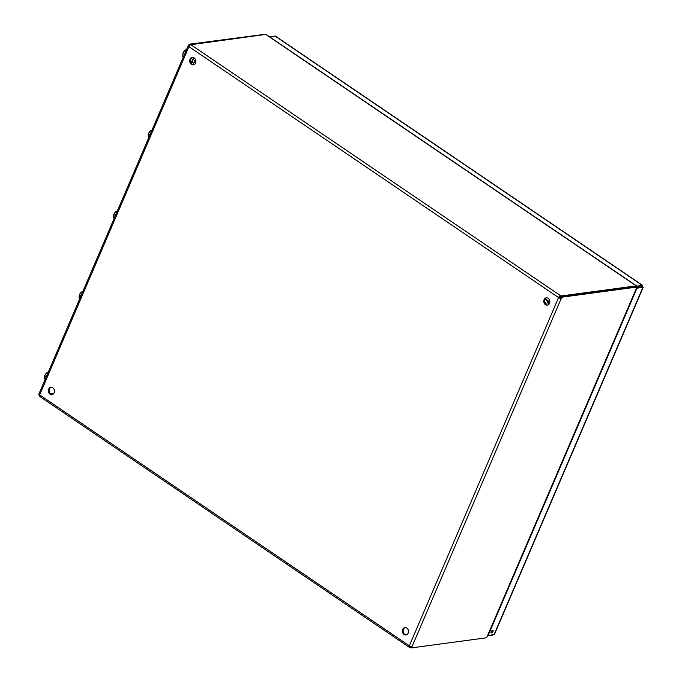<?xml version="1.0" encoding="UTF-8"?>
<svg xmlns="http://www.w3.org/2000/svg" width="682" height="682" viewBox="0 0 682 682"><rect width="100%" height="100%" fill="white"/><g stroke="black" fill="none" stroke-linecap="round" stroke-linejoin="round"><path stroke-width="1.02" d="M642.009 286.747L642.376 285.391L641.626 286.798L636.903 287.148M269.433 36.717L275.426 36.12L642.657 285.391L636.528 286.176M491.014 632.18A1.594 0.742 124.2 0 0 492.063 630.876A1.594 0.742 124.2 0 0 492.208 630.432M636.783 287.429L641.984 286.73L643.211 287.318L494.433 634.431L488.073 635.607L636.997 288.154L642.904 287.352L642.342 286.704M492.984 631.498A1.594 0.742 -55.8 0 1 491.176 632.939A1.594 0.742 -55.8 0 1 491.458 631.2A1.594 0.742 -55.8 0 1 492.967 630.296A1.594 0.742 -55.8 0 1 492.984 631.498M489.054 635.479L492.387 635.343M546.674 297.787A3.708 3.035 -97.7 0 0 544.517 301.794A3.708 3.035 -97.7 0 0 547.655 305.084M405.321 627.585A3.708 3.035 -97.7 0 0 403.164 631.592A3.708 3.035 -97.7 0 0 406.302 634.882M192.631 57.476A3.708 3.035 -97.7 0 0 190.483 61.482A3.708 3.035 -97.7 0 0 193.62 64.773M51.278 387.274A3.708 3.035 -97.7 0 0 49.13 391.28A3.708 3.035 -97.7 0 0 52.267 394.571M548.183 298.281A3.708 3.035 82.3 0 1 549.811 302.245A3.708 3.035 82.3 0 1 547.305 305.161A3.708 3.035 82.3 0 1 543.801 301.887A3.708 3.035 82.3 0 1 546.308 297.812A3.708 3.035 82.3 0 1 548.183 298.281M406.83 628.079A3.708 3.035 82.3 0 1 408.467 632.043A3.708 3.035 82.3 0 1 405.952 634.959A3.708 3.035 82.3 0 1 402.448 631.685A3.708 3.035 82.3 0 1 404.955 627.602A3.708 3.035 82.3 0 1 406.83 628.079M194.14 57.961A3.708 3.035 82.3 0 1 195.777 61.926A3.708 3.035 82.3 0 1 193.262 64.85A3.708 3.035 82.3 0 1 189.767 61.576A3.708 3.035 82.3 0 1 192.273 57.493A3.708 3.035 82.3 0 1 194.14 57.961A3.717 1.731 124.2 0 0 192.963 59.88A3.717 1.731 124.2 0 0 192.835 62.514A3.717 1.731 124.2 0 0 194.958 62.233A3.717 1.731 124.2 0 0 195.12 62.105M52.787 387.76A3.708 3.035 82.3 0 1 54.424 391.724A3.708 3.035 82.3 0 1 51.909 394.648A3.708 3.035 82.3 0 1 48.413 391.374A3.708 3.035 82.3 0 1 50.92 387.291A3.708 3.035 82.3 0 1 52.787 387.76M410.862 646.527L410.547 647.278L411.459 647.9L411.988 646.672A2.046 0.699 -156.8 0 1 409.319 645.811A2.046 0.955 124.2 0 0 409.336 647.346A2.046 0.955 124.2 0 0 409.729 647.423L409.959 646.178L410.803 646.672M559.291 297.471L558.575 297.565A2.046 0.699 23.2 0 0 561.243 298.426L559.291 297.471L560.041 296.721L560.647 297.054M53.946 393.19L50.28 393.685M409.336 647.346L39.667 396.421A2.046 0.955 -55.8 0 1 39.65 394.887A2.046 0.699 -156.8 0 1 38.934 393.923L188.189 45.677A2.046 0.699 23.2 0 0 188.905 46.649A2.046 0.955 -55.8 0 1 190.832 44.714L265.997 34.381L636.459 285.843L561.013 295.979L560.544 297.071M560.323 297.804L560.851 296.576L636.025 286.44L636.937 287.062L636.638 287.761L636.016 287.275L636.638 287.761L486.633 637.764L411.459 647.9M560.041 296.721L560.502 295.638A2.046 0.955 124.2 0 0 558.575 297.565L409.319 645.811L39.65 394.887L188.905 46.649L558.575 297.565M190.125 44.85L189.835 45.302M189.289 45.95L188.573 45.472A2.046 0.699 23.2 0 0 188.189 45.677M410.7 646.681L410.24 647.764L411.093 647.653M409.729 647.423L410.24 647.764M560.851 296.576L561.772 297.199L636.937 287.062M411.988 646.672L561.772 297.199M189.988 45.157L190.329 44.373M635.922 286.449L636.178 285.843M561.013 295.979L190.832 44.714M39.479 395.407L38.789 394.938L39.044 394.341M190.022 44.867L189.102 44.236L188.573 45.472M264.633 34.347L189.102 44.236M636.979 287.642L486.931 637.056M635.948 287.02L636.118 285.801L265.562 34.279M546.154 304.598A2.796 2.285 -97.7 0 0 544.509 301.734M544.909 299.313A5.303 4.331 82.3 0 1 548.2 304.863M549.019 304.163A5.303 4.331 -97.7 0 0 545.08 299.023M195.495 62.045L195.777 61.951A2.123 0.989 -55.8 0 1 195.495 62.045A2.123 0.989 -55.8 0 1 194.882 62.019A2.123 0.989 -55.8 0 1 195.41 59.505M195.777 61.909A1.603 0.742 -55.8 0 1 195.691 60.34M184.626 53.997L184.362 54.603M183.415 56.811L182.759 56.367L182.947 53.213A3.717 1.731 124.2 0 0 182.904 53.324L184.379 54.321M186.169 50.391L185.513 49.948L184.728 50.621L182.912 53.324M186.493 49.616L185.513 49.948M184.737 50.613A3.717 1.731 124.2 0 0 184.677 50.673A3.717 1.731 124.2 0 0 183.97 51.465A3.717 1.731 124.2 0 0 182.947 53.213M192.989 57.501L193.518 57.859L191.923 61.568L193.253 63.136L194.958 62.233M193.253 63.136L190.414 60.536M191.923 61.568L190.449 60.562M192.213 62.429A5.303 2.464 -55.8 0 1 190.883 62.829M46.419 376.473L46.154 377.078M45.208 379.286L44.543 378.834L44.739 375.688A3.717 1.731 124.2 0 0 44.697 375.791L46.171 376.788M47.962 372.866L47.297 372.415L46.521 373.088L44.697 375.791M48.277 372.082L47.297 372.415M46.47 373.139L46.521 373.088A3.717 1.731 124.2 0 0 46.47 373.139A3.717 1.731 124.2 0 0 45.754 373.941A3.717 1.731 124.2 0 0 44.739 375.688M80.97 295.852L80.706 296.457M80.723 296.167L79.291 295.067A3.717 1.731 124.2 0 0 79.248 295.178L79.103 298.213L79.76 298.665M82.513 292.246L81.849 291.794L81.073 292.467L79.248 295.17M82.837 291.47L81.849 291.794M81.022 292.518L81.073 292.467A3.717 1.731 124.2 0 0 81.022 292.518A3.717 1.731 124.2 0 0 80.306 293.32A3.717 1.731 124.2 0 0 79.291 295.067M115.522 215.231L115.258 215.844M115.275 215.555L113.843 214.446A3.717 1.731 124.2 0 0 113.8 214.557L113.655 217.601L114.312 218.052M117.065 211.633L116.4 211.181L115.625 211.855L113.8 214.557M117.389 210.849L116.4 211.181M115.573 211.906L115.625 211.855A3.717 1.731 124.2 0 0 115.573 211.906A3.717 1.731 124.2 0 0 114.857 212.699A3.717 1.731 124.2 0 0 113.843 214.446M150.074 134.618L149.81 135.224M149.827 134.934L148.395 133.834A3.717 1.731 124.2 0 0 148.352 133.936L148.207 136.98L148.864 137.432M151.617 131.012L150.961 130.56L150.176 131.234L148.352 133.936M151.941 130.236L150.961 130.56M150.125 131.285L150.176 131.234A3.717 1.731 124.2 0 0 150.125 131.285A3.717 1.731 124.2 0 0 149.409 132.086A3.717 1.731 124.2 0 0 148.395 133.834M274.923 35.976L642.376 285.391M642.904 287.352L493.981 634.814M547.953 300.984L549.752 300.745M492.174 630.449L492.02 630.969"/></g></svg>
